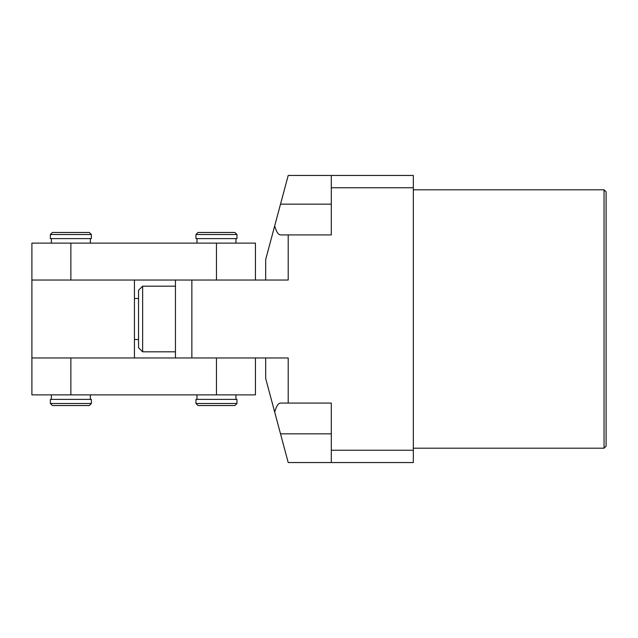 <?xml version="1.0" encoding="UTF-8"?>
<svg xmlns="http://www.w3.org/2000/svg" width="638" height="638" viewBox="0 0 638 638"><rect width="100%" height="100%" fill="white"/><g stroke="black" fill="none" stroke-linecap="round" stroke-linejoin="round"><path stroke-width="0.96" d="M604.05 189.805L606.1 191.855L606.1 446.145L604.05 448.195L604.05 189.805L413.336 189.805M134.435 339.504L138.534 339.504L138.534 290.29L142.641 286.191L142.641 351.809L175.45 351.809M138.534 339.504L138.534 347.71L142.641 351.809M138.534 298.496L134.435 298.496M413.336 450.245L331.305 450.245L331.305 403.08L280.521 403.08C278.256 403.216 276.31 406.215 274.691 412.092L288.209 462.55L413.336 462.55L413.336 175.45L288.209 175.45L265.679 259.53L265.679 280.034M413.336 187.755L331.305 187.755L331.305 175.45M288.209 403.08L288.209 357.966L191.855 357.966L191.855 280.034L288.209 280.034L288.209 234.92L331.305 234.92L331.305 187.755M331.305 462.55L331.305 450.245M288.209 234.92L280.521 234.92C278.256 234.784 276.31 231.785 274.691 225.908M134.435 357.966L191.855 357.966L175.45 357.966L175.45 280.034L191.855 280.034L31.9 280.034L31.9 357.966L134.435 357.966L134.435 280.034M274.691 412.092L265.679 378.47L265.679 357.966M255.431 280.034L255.431 243.126L31.9 243.126L31.9 280.034M50.354 399.388L91.37 399.388L91.37 403.487L50.354 403.487L50.354 399.388M70.866 234.513L50.354 234.513L50.354 238.612L91.37 238.612L91.37 234.513L70.866 234.513M50.354 403.487L52.404 405.537L89.32 405.537L91.37 403.487M91.37 234.513L89.32 232.463L52.404 232.463L50.354 234.513M31.9 357.966L31.9 394.874L255.431 394.874L255.431 357.966M195.954 399.388L236.969 399.388L236.969 403.487L195.954 403.487L195.954 399.388M216.465 234.513L195.954 234.513L195.954 238.612L236.969 238.612L236.969 234.513L216.465 234.513M195.954 403.487L198.011 405.537L234.92 405.537L236.969 403.487M236.969 234.513L234.92 232.463L198.011 232.463L195.954 234.513M331.305 204.16L280.521 204.16M280.521 433.84L331.305 433.84M70.866 280.034L70.866 243.126M216.465 280.034L216.465 243.126M70.866 394.874L70.866 357.966M216.465 394.874L216.465 357.966M604.05 448.195L413.336 448.195M142.641 286.191L175.45 286.191M51.383 394.874L51.383 399.388M51.383 238.612L51.383 243.126M90.349 394.874L90.349 399.388M90.349 238.612L90.349 243.126M196.982 394.874L196.982 399.388M196.982 238.612L196.982 243.126M235.948 394.874L235.948 399.388M235.948 238.612L235.948 243.126"/></g></svg>
